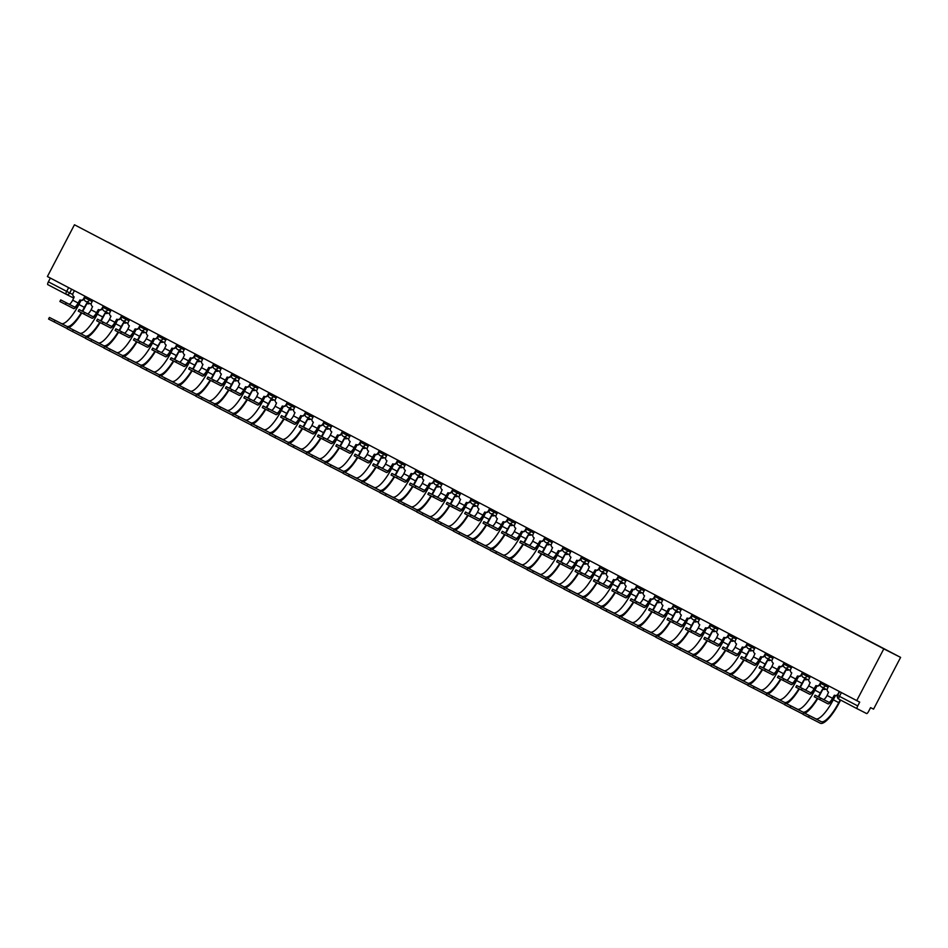 <?xml version="1.0" encoding="UTF-8"?>
<svg xmlns="http://www.w3.org/2000/svg" width="948" height="948" viewBox="0 0 948 948"><rect width="100%" height="100%" fill="white"/><g stroke="black" fill="none" stroke-linecap="round" stroke-linejoin="round"><path stroke-width="1.42" d="M856.743 700.608L859.718 702.124L857.739 705.928A2.773 0.758 117.7 0 0 857.122 708.713L866.626 713.548A2.773 0.758 117.7 0 0 868.581 711.438L870.572 707.635L873.546 709.14L900.6 657.391L74.454 224.771L883.809 648.859L856.743 700.608L47.4 276.52L74.454 224.771M66.111 294.236L73.766 298.122L66.052 294.212A2.773 2.666 -63.1 0 0 66.087 294.224L47.779 284.625A2.773 0.758 -62.3 0 1 47.767 284.625A2.773 0.758 -62.3 0 1 48.384 281.84L72.783 294.555M50.351 278.072L48.384 281.84M900.6 657.391L883.809 648.859M837.759 695.453L837.665 695.405A2.773 2.773 0 0 0 838.838 699.138L857.122 708.713L838.838 699.138A2.773 0.758 -62.3 0 1 839.454 696.342L857.739 705.928M872.788 643.005L107.788 242.155M872.847 642.934L107.847 242.096M834.607 695.334L832.937 698.522A6.992 1.908 -62.3 0 1 828.007 703.854L814.261 696.78L815.09 695.192L828.836 702.255A5.19 1.41 117.7 0 0 832.498 698.297L834.347 695.204A2.773 2.666 -63.1 0 0 837.985 693.983L838.328 694.149M828.836 702.255L815.09 695.192M837.949 694.872A2.773 2.666 116.9 0 1 834.785 695.429L834.406 695.228M828.801 685.973L827.497 688.485A2.773 2.666 -63.1 0 0 828.564 692.17L827.083 695.453A5.19 1.41 117.7 0 1 823.409 699.411M839.3 691.471L837.985 693.983M840.627 700.074L839.181 702.847A26.71 7.276 -62.3 0 1 820.316 723.229L802.968 714.33L803.797 712.73L821.158 721.629A24.909 6.778 117.7 0 0 838.743 702.634L840.201 699.849M835.425 695.654L833.316 699.79A24.909 6.778 117.7 0 1 815.73 718.785L803.797 712.73M816.204 685.688L814.545 688.876A6.992 1.908 -62.3 0 1 809.604 694.209L795.858 687.146L796.687 685.546L810.445 692.621A5.19 1.41 117.7 0 0 814.107 688.663L815.944 685.558A2.773 2.666 -63.1 0 0 819.593 684.349L820.02 684.563A2.773 2.666 116.9 0 1 816.382 685.783L816.418 685.795M810.445 692.621L796.687 685.546M810.41 676.327L809.094 678.839A2.773 2.666 -63.1 0 0 810.173 682.536L808.68 685.819A5.19 1.41 117.7 0 1 805.018 689.777M820.909 681.825L819.593 684.349M797.801 676.054L796.142 679.242A6.992 1.908 -62.3 0 1 791.213 684.575L777.455 677.5L778.296 675.912L792.042 682.975A5.19 1.41 117.7 0 0 795.704 679.017L797.552 675.924A2.773 2.666 -63.1 0 0 801.19 674.703L801.629 674.929A2.773 2.666 116.9 0 1 798.015 676.161A2.773 2.666 116.9 0 1 797.991 676.137L797.612 675.948M792.042 682.975L778.296 675.912M792.007 666.693L790.691 669.205A2.773 2.666 -63.1 0 0 791.77 672.89L790.277 676.173A5.19 1.41 117.7 0 1 786.615 680.131M802.506 672.191L801.19 674.703M803.24 713.797A26.71 7.276 -62.3 0 1 801.925 713.583L784.565 704.684L785.394 703.096L802.755 711.995A24.909 6.778 117.7 0 0 817.283 698.38M817.022 686.02L814.913 690.144A24.909 6.778 117.7 0 1 797.327 709.151L785.394 703.096M818.243 696.792A24.909 6.778 117.7 0 0 820.34 692.988L822.663 688.971A2.773 2.666 -63.1 0 0 825.293 688.852M825.732 689.077A2.773 2.666 116.9 0 1 823.101 689.196L822.722 689.006M822.923 689.101L820.778 693.213A26.71 7.276 -62.3 0 1 818.681 697.017M817.733 698.617A26.71 7.276 -62.3 0 1 804.888 713.287M784.837 704.163A26.71 7.276 -62.3 0 1 783.522 703.949L766.162 695.038L766.991 693.45L784.351 702.35A24.909 6.778 117.7 0 0 798.891 688.734M798.619 676.374L796.521 680.51A24.909 6.778 117.7 0 1 778.924 699.505L766.991 693.45M799.839 687.146A24.909 6.778 117.7 0 0 801.937 683.354L804.271 679.337A2.773 2.666 -63.1 0 0 806.89 679.218M807.329 679.432A2.773 2.666 116.9 0 1 804.734 679.574A2.773 2.666 116.9 0 1 804.71 679.55L804.734 679.574M804.52 679.467L802.375 683.567A26.71 7.276 -62.3 0 1 800.278 687.371M799.33 688.971A26.71 7.276 -62.3 0 1 786.485 703.641M779.41 666.408L777.739 669.596A6.992 1.908 -62.3 0 1 772.81 674.929L759.064 667.854L759.893 666.266L773.639 673.329A5.19 1.41 117.7 0 0 777.301 669.371L779.149 666.278A2.773 2.666 -63.1 0 0 782.787 665.058L783.226 665.283A2.773 2.666 116.9 0 1 779.588 666.503L779.209 666.314M773.639 673.329L759.893 666.266M773.604 657.047L772.288 659.559A2.773 2.666 -63.1 0 0 773.367 663.256L771.873 666.527A5.19 1.41 117.7 0 1 768.212 670.497M784.103 662.545L782.787 665.058M761.007 656.774L759.336 659.95A6.992 1.908 -62.3 0 1 754.407 665.283L740.661 658.22L741.49 656.62L755.236 663.695A5.19 1.41 117.7 0 0 758.91 659.737L760.746 656.632A2.773 2.666 -63.1 0 0 764.396 655.424L764.823 655.649A2.773 2.666 116.9 0 1 761.185 656.857L760.806 656.668M755.236 663.695L741.49 656.62M755.212 647.401L753.897 649.925A2.773 2.666 -63.1 0 0 754.975 653.61L753.482 656.893A5.19 1.41 117.7 0 1 749.821 660.851M765.7 652.911L764.396 655.424M742.604 647.129L740.945 650.316A6.992 1.908 -62.3 0 1 736.004 655.649L722.258 648.574L723.099 646.986L736.845 654.049A5.19 1.41 117.7 0 0 740.506 650.091L742.355 646.998A2.773 2.666 -63.1 0 0 745.993 645.778L746.432 646.003A2.773 2.666 116.9 0 1 742.782 647.223L742.817 647.235M736.845 654.049L723.099 646.986M736.809 637.767L735.494 640.279A2.773 2.666 -63.1 0 0 736.572 643.965L735.079 647.247A5.19 1.41 117.7 0 1 731.418 651.205M747.308 643.265L745.993 645.778M766.434 694.517A26.71 7.276 -62.3 0 1 765.119 694.303L747.759 685.404L748.6 683.804L765.96 692.715A24.909 6.778 117.7 0 0 780.488 679.1M780.216 666.728L778.118 670.864A24.909 6.778 117.7 0 1 760.533 689.871L748.6 683.804M781.436 677.5A24.909 6.778 117.7 0 0 783.546 673.708L785.868 669.691A2.773 2.666 -63.1 0 0 788.487 669.572M788.926 669.798A2.773 2.666 116.9 0 1 786.307 669.916L785.928 669.726M786.129 669.821L783.984 673.933A26.71 7.276 -62.3 0 1 781.887 677.725M780.939 679.325A26.71 7.276 -62.3 0 1 768.093 694.007M748.043 684.871A26.71 7.276 -62.3 0 1 746.728 684.669L729.368 675.758L730.197 674.17L747.557 683.07A24.909 6.778 117.7 0 0 762.085 669.454M761.825 657.094L759.715 661.218A24.909 6.778 117.7 0 1 742.13 680.226L730.197 674.17M763.045 667.866A24.909 6.778 117.7 0 0 765.143 664.062L767.465 660.045A2.773 2.666 -63.1 0 0 770.096 659.938M770.534 660.152A2.773 2.666 116.9 0 1 767.904 660.27L767.525 660.081M767.726 660.187L765.581 664.287A26.71 7.276 -62.3 0 1 763.484 668.091M762.536 669.691A26.71 7.276 -62.3 0 1 749.69 684.361M729.64 675.237A26.71 7.276 -62.3 0 1 728.325 675.023L710.964 666.124L711.794 664.524L729.154 673.424A24.909 6.778 117.7 0 0 743.682 659.808M743.422 647.448L741.312 651.584A24.909 6.778 117.7 0 1 723.727 670.58L711.794 664.524M744.642 658.22A24.909 6.778 117.7 0 0 746.74 654.428L749.074 650.411A2.773 2.666 -63.1 0 0 751.693 650.292M752.131 650.518A2.773 2.666 116.9 0 1 749.501 650.636L749.536 650.648M749.323 650.541L747.178 654.641A26.71 7.276 -62.3 0 1 745.081 658.445M744.133 660.045A26.71 7.276 -62.3 0 1 731.287 674.715M724.213 637.483L722.542 640.67A6.992 1.908 -62.3 0 1 717.612 646.003L703.866 638.94L704.696 637.34L718.442 644.415A5.19 1.41 117.7 0 0 722.103 640.457L723.952 637.352A2.773 2.666 -63.1 0 0 723.976 637.376A2.773 2.666 -63.1 0 0 727.59 636.144L728.028 636.357A2.773 2.666 116.9 0 1 724.39 637.577L724.011 637.388M718.442 644.415L704.696 637.34M718.406 628.121L717.091 630.633A2.773 2.666 -63.1 0 0 718.169 634.331L716.676 637.613A5.19 1.41 117.7 0 1 713.015 641.571M728.905 633.62L727.59 636.144M711.237 665.591A26.71 7.276 -62.3 0 1 709.922 665.378L692.561 656.478L693.403 654.89L710.751 663.79A24.909 6.778 117.7 0 0 725.291 650.174M725.019 637.814L722.921 641.938A24.909 6.778 117.7 0 1 705.336 660.946L693.403 654.89M726.239 648.586A24.909 6.778 117.7 0 0 728.348 644.782L730.671 640.765A2.773 2.666 -63.1 0 0 730.695 640.789A2.773 2.666 -63.1 0 0 733.29 640.647M733.728 640.872A2.773 2.666 116.9 0 1 731.109 640.99L730.73 640.801M730.932 640.895L728.775 645.007A26.71 7.276 -62.3 0 1 726.689 648.811M725.73 650.411A26.71 7.276 -62.3 0 1 712.884 665.081M705.81 627.849L704.139 631.036A6.992 1.908 -62.3 0 1 699.209 636.369L685.463 629.294L686.293 627.706L700.039 634.769A5.19 1.41 117.7 0 0 703.712 630.811L705.549 627.718A2.773 2.666 -63.1 0 0 709.187 626.498L709.625 626.723A2.773 2.666 116.9 0 1 706.011 627.955A2.773 2.666 116.9 0 1 705.987 627.932L706.011 627.955M700.039 634.769L686.293 627.706M700.003 618.487L698.7 620.999A2.773 2.666 -63.1 0 0 699.766 624.685L698.285 627.967A5.19 1.41 117.7 0 1 694.611 631.925M710.502 623.985L709.187 626.498M692.846 655.957A26.71 7.276 -62.3 0 1 691.519 655.743L674.17 646.832L675 645.244L692.36 654.144A24.909 6.778 117.7 0 0 706.888 640.528M706.627 628.169L704.518 632.304A24.909 6.778 117.7 0 1 686.933 651.3L675 645.244M707.848 638.94A24.909 6.778 117.7 0 0 709.945 635.148L712.268 631.131A2.773 2.666 -63.1 0 0 714.899 631.013M715.325 631.226A2.773 2.666 116.9 0 1 712.73 631.368A2.773 2.666 116.9 0 1 712.706 631.344L712.73 631.368M712.529 631.261L710.384 635.361A26.71 7.276 -62.3 0 1 708.286 639.165M707.338 640.765A26.71 7.276 -62.3 0 1 694.493 655.435M687.407 618.203L685.748 621.39A6.992 1.908 -62.3 0 1 680.806 626.723L667.06 619.66L667.89 618.06L681.648 625.123A5.19 1.41 117.7 0 0 685.309 621.165L687.146 618.072A2.773 2.666 -63.1 0 0 690.796 616.852L691.234 617.077A2.773 2.666 116.9 0 1 687.584 618.297L687.62 618.309M681.648 625.123L667.89 618.06M681.612 608.841L680.297 611.353A2.773 2.666 -63.1 0 0 681.375 615.051L679.882 618.321A5.19 1.41 117.7 0 1 676.22 622.291M692.111 614.34L690.796 616.852M674.443 646.311A26.71 7.276 -62.3 0 1 673.127 646.098L655.767 637.198L656.597 635.598L673.957 644.51A24.909 6.778 117.7 0 0 688.485 630.894M688.224 618.523L686.115 622.658A24.909 6.778 117.7 0 1 668.53 641.666L656.597 635.598M689.445 629.294A24.909 6.778 117.7 0 0 691.542 625.502L693.865 621.485A2.773 2.666 -63.1 0 0 696.496 621.367M696.934 621.592A2.773 2.666 116.9 0 1 694.303 621.71L693.924 621.521M694.126 621.615L691.981 625.727A26.71 7.276 -62.3 0 1 689.883 629.519M688.935 631.119A26.71 7.276 -62.3 0 1 676.09 645.801M669.015 608.569L667.345 611.744A6.992 1.908 -62.3 0 1 662.415 617.077L648.657 610.014L649.499 608.415L663.245 615.489A5.19 1.41 117.7 0 0 666.906 611.531L668.755 608.426A2.773 2.666 -63.1 0 0 668.778 608.45A2.773 2.666 -63.1 0 0 672.393 607.218L672.831 607.443A2.773 2.666 116.9 0 1 669.193 608.652L668.814 608.462M663.245 615.489L649.499 608.415M663.209 599.195L661.894 601.719A2.773 2.666 -63.1 0 0 662.972 605.405L661.479 608.687A5.19 1.41 117.7 0 1 657.817 612.645M673.708 604.706L672.393 607.218M656.04 636.665A26.71 7.276 -62.3 0 1 654.724 636.464L637.364 627.552L638.194 625.964L655.554 634.864A24.909 6.778 117.7 0 0 670.094 621.248M669.821 608.889L667.724 613.012A24.909 6.778 117.7 0 1 650.127 632.02L638.194 625.964M671.042 619.66A24.909 6.778 117.7 0 0 673.151 615.856L675.474 611.839A2.773 2.666 -63.1 0 0 675.497 611.863A2.773 2.666 -63.1 0 0 678.093 611.733M678.531 611.946A2.773 2.666 116.9 0 1 675.912 612.064L675.936 612.076M675.723 611.981L673.578 616.082A26.71 7.276 -62.3 0 1 671.492 619.885M670.532 621.485A26.71 7.276 -62.3 0 1 657.687 636.155M650.612 598.923L648.942 602.11A6.992 1.908 -62.3 0 1 644.012 607.443L630.266 600.368L631.095 598.781L644.841 605.843A5.19 1.41 117.7 0 0 648.503 601.885L650.352 598.792A2.773 2.666 -63.1 0 0 653.99 597.572L654.428 597.797A2.773 2.666 116.9 0 1 650.79 599.018L650.411 598.816M644.841 605.843L631.095 598.781M644.806 589.561L643.491 592.073A2.773 2.666 -63.1 0 0 644.569 595.759L643.088 599.041A5.19 1.41 117.7 0 1 639.414 602.999M655.305 595.06L653.99 597.572M637.637 627.031A26.71 7.276 -62.3 0 1 636.321 626.818L618.961 617.918L619.802 616.319L637.163 625.218A24.909 6.778 117.7 0 0 651.691 611.602M651.43 599.243L649.321 603.378A24.909 6.778 117.7 0 1 631.735 622.374L619.802 616.319M652.639 610.014A24.909 6.778 117.7 0 0 654.748 606.222L657.071 602.205A2.773 2.666 -63.1 0 0 659.69 602.087M660.128 602.312A2.773 2.666 116.9 0 1 657.509 602.43L657.13 602.229M657.331 602.336L655.187 606.436A26.71 7.276 -62.3 0 1 653.089 610.239M652.141 611.839A26.71 7.276 -62.3 0 1 639.296 626.51M632.209 589.277L630.55 592.464A6.992 1.908 -62.3 0 1 625.609 597.797L611.863 590.734L612.692 589.135L626.438 596.209A5.19 1.41 117.7 0 0 630.112 592.251L631.949 589.146A2.773 2.666 -63.1 0 0 635.598 587.938L636.025 588.151A2.773 2.666 116.9 0 1 632.387 589.372L632.008 589.182M626.438 596.209L612.692 589.135M626.415 579.915L625.099 582.428A2.773 2.666 -63.1 0 0 626.178 586.125L624.685 589.407A5.19 1.41 117.7 0 1 621.023 593.365M636.902 585.414L635.598 587.938M619.245 617.385A26.71 7.276 -62.3 0 1 617.93 617.172L600.57 608.272L601.399 606.684L618.76 615.584A24.909 6.778 117.7 0 0 633.288 601.968M633.027 589.609L630.918 593.732A24.909 6.778 117.7 0 1 613.332 612.74L601.399 606.684M634.248 600.38A24.909 6.778 117.7 0 0 636.345 596.576L638.668 592.559A2.773 2.666 -63.1 0 0 641.298 592.441M641.737 592.666A2.773 2.666 116.9 0 1 639.106 592.784L638.727 592.595M638.928 592.69L636.783 596.802A26.71 7.276 -62.3 0 1 634.686 600.605M633.738 602.205A26.71 7.276 -62.3 0 1 620.893 616.875M613.806 579.643L612.147 582.83A6.992 1.908 -62.3 0 1 607.206 588.163L593.46 581.088L594.301 579.501L608.047 586.563A5.19 1.41 117.7 0 0 611.709 582.605L613.557 579.512A2.773 2.666 -63.1 0 0 617.195 578.292L617.634 578.517A2.773 2.666 116.9 0 1 613.984 579.726L614.02 579.749M608.047 586.563L594.301 579.501M608.012 570.281L606.696 572.793A2.773 2.666 -63.1 0 0 607.775 576.479L606.282 579.761A5.19 1.41 117.7 0 1 602.62 583.719M618.511 575.78L617.195 578.292M600.842 607.751A26.71 7.276 -62.3 0 1 599.527 607.538L582.167 598.626L582.996 597.039L600.357 605.938A24.909 6.778 117.7 0 0 614.885 592.322M614.624 579.963L612.527 584.098A24.909 6.778 117.7 0 1 594.929 603.094L582.996 597.039M615.845 590.734A24.909 6.778 117.7 0 0 617.942 586.942L620.276 582.925A2.773 2.666 -63.1 0 0 622.895 582.807M623.334 583.02A2.773 2.666 116.9 0 1 620.703 583.139L620.324 582.949M620.525 583.056L618.38 587.156A26.71 7.276 -62.3 0 1 616.283 590.96M615.335 592.559A26.71 7.276 -62.3 0 1 602.49 607.23M595.415 569.997L593.744 573.184A6.992 1.908 -62.3 0 1 588.815 578.517L575.069 571.454L575.898 569.855L589.644 576.917A5.19 1.41 117.7 0 0 593.306 572.959L595.154 569.866A2.773 2.666 -63.1 0 0 598.792 568.646L599.231 568.871A2.773 2.666 116.9 0 1 595.593 570.092L595.214 569.902M589.644 576.917L575.898 569.855M589.609 560.635L588.293 563.148A2.773 2.666 -63.1 0 0 589.372 566.845L587.879 570.115A5.19 1.41 117.7 0 1 584.217 574.085M600.108 566.134L598.792 568.646M582.439 598.105A26.71 7.276 -62.3 0 1 581.124 597.892L563.764 588.992L564.605 587.393L581.965 596.304A24.909 6.778 117.7 0 0 596.493 582.688M596.221 570.317L594.123 574.452A24.909 6.778 117.7 0 1 576.538 593.46L564.605 587.393M597.441 581.088A24.909 6.778 117.7 0 0 599.551 577.296L601.873 573.279A2.773 2.666 -63.1 0 0 604.492 573.161M604.931 573.386A2.773 2.666 116.9 0 1 602.312 573.504L602.336 573.516M602.134 573.41L599.989 577.522A26.71 7.276 -62.3 0 1 597.892 581.314M596.932 582.913A26.71 7.276 -62.3 0 1 584.087 597.596M577.012 560.363L575.341 563.539A6.992 1.908 -62.3 0 1 570.412 568.871L556.666 561.809L557.495 560.209L571.241 567.283A5.19 1.41 117.7 0 0 574.915 563.325L576.751 560.221A2.773 2.666 -63.1 0 0 580.389 559.012L580.828 559.237A2.773 2.666 116.9 0 1 577.19 560.446L577.214 560.458M571.241 567.283L557.495 560.209M571.206 550.989L569.902 553.514A2.773 2.666 -63.1 0 0 570.969 557.199L569.487 560.481A5.19 1.41 117.7 0 1 565.814 564.439M581.705 556.5L580.389 559.012M564.048 588.459A26.71 7.276 -62.3 0 1 562.721 588.258L545.373 579.346L546.202 577.759L563.562 586.658A24.909 6.778 117.7 0 0 578.09 573.042M577.83 560.683L575.72 564.807A24.909 6.778 117.7 0 1 558.135 583.814L546.202 577.759M579.05 571.454A24.909 6.778 117.7 0 0 581.148 567.651L583.47 563.633A2.773 2.666 -63.1 0 0 586.101 563.527M586.528 563.74A2.773 2.666 116.9 0 1 583.909 563.859L583.53 563.669M583.731 563.776L581.586 567.876A26.71 7.276 -62.3 0 1 579.489 571.68M578.541 573.279A26.71 7.276 -62.3 0 1 565.695 587.95M558.609 550.717L556.95 553.905A6.992 1.908 -62.3 0 1 552.009 559.237L538.263 552.163L539.104 550.575L552.85 557.637A5.19 1.41 117.7 0 0 556.512 553.679L558.348 550.587A2.773 2.666 -63.1 0 0 561.998 549.366L562.437 549.591A2.773 2.666 116.9 0 1 558.787 550.812L558.408 550.61M552.85 557.637L539.104 550.575M552.814 541.355L551.499 543.868A2.773 2.666 -63.1 0 0 552.577 547.553L551.084 550.835A5.19 1.41 117.7 0 1 547.423 554.793M563.313 546.854L561.998 549.366M545.645 578.825A26.71 7.276 -62.3 0 1 544.33 578.612L526.97 569.712L527.799 568.113L545.159 577.012A24.909 6.778 117.7 0 0 559.687 563.396M559.427 551.037L557.317 555.173A24.909 6.778 117.7 0 1 539.732 574.168L527.799 568.113M560.647 561.809A24.909 6.778 117.7 0 0 562.745 558.016L565.067 553.999A2.773 2.666 -63.1 0 0 567.698 553.881M568.136 554.106A2.773 2.666 116.9 0 1 565.506 554.225L565.126 554.023M565.328 554.13L563.183 558.23A26.71 7.276 -62.3 0 1 561.086 562.034M560.138 563.633A26.71 7.276 -62.3 0 1 547.292 578.304M540.218 541.071L538.547 544.259A6.992 1.908 -62.3 0 1 533.617 549.591L519.86 542.529L520.701 540.929L534.447 548.003A5.19 1.41 117.7 0 0 538.109 544.045L539.957 540.941A2.773 2.666 -63.1 0 0 539.981 540.964A2.773 2.666 -63.1 0 0 543.595 539.732L544.034 539.945A2.773 2.666 116.9 0 1 540.396 541.166L540.419 541.178M534.447 548.003L520.701 540.929M534.411 531.71L533.096 534.222A2.773 2.666 -63.1 0 0 534.174 537.919L532.681 541.201A5.19 1.41 117.7 0 1 529.02 545.159M544.91 537.208L543.595 539.732M527.242 569.179A26.71 7.276 -62.3 0 1 525.927 568.966L508.566 560.067L509.408 558.479L526.756 567.378A24.909 6.778 117.7 0 0 541.296 553.762M541.024 541.403L538.926 545.527A24.909 6.778 117.7 0 1 521.341 564.534L509.408 558.479M542.244 552.174A24.909 6.778 117.7 0 0 544.353 548.371L546.676 544.353A2.773 2.666 -63.1 0 0 546.7 544.377A2.773 2.666 -63.1 0 0 549.295 544.235M549.733 544.46A2.773 2.666 116.9 0 1 547.115 544.579L546.735 544.389M546.937 544.484L544.78 548.596A26.71 7.276 -62.3 0 1 542.694 552.4M541.735 553.999A26.71 7.276 -62.3 0 1 528.889 568.67M521.815 531.437L520.144 534.625A6.992 1.908 -62.3 0 1 515.214 539.957L501.468 532.883L502.298 531.295L516.044 538.357A5.19 1.41 117.7 0 0 519.705 534.399L521.554 531.307A2.773 2.666 -63.1 0 0 525.192 530.086L525.63 530.311A2.773 2.666 116.9 0 1 522.016 531.544A2.773 2.666 116.9 0 1 521.993 531.52L521.613 531.33M516.044 538.357L502.298 531.295M516.008 522.075L514.693 524.588A2.773 2.666 -63.1 0 0 515.771 528.273L514.29 531.555A5.19 1.41 117.7 0 1 510.616 535.513M526.507 527.574L525.192 530.086M508.839 559.545A26.71 7.276 -62.3 0 1 507.524 559.332L490.163 550.421L491.005 548.833L508.365 557.732A24.909 6.778 117.7 0 0 522.893 544.116M522.632 531.757L520.523 535.893A24.909 6.778 117.7 0 1 502.938 554.888L491.005 548.833M523.841 542.529A24.909 6.778 117.7 0 0 525.95 538.737L528.273 534.719A2.773 2.666 -63.1 0 0 530.892 534.601M531.33 534.814A2.773 2.666 116.9 0 1 528.735 534.956A2.773 2.666 116.9 0 1 528.711 534.933L528.332 534.743M528.534 534.85L526.389 538.95A26.71 7.276 -62.3 0 1 524.291 542.754M523.343 544.353A26.71 7.276 -62.3 0 1 510.498 559.024M503.412 521.791L501.753 524.979A6.992 1.908 -62.3 0 1 496.811 530.311L483.065 523.249L483.895 521.649L497.641 528.711A5.19 1.41 117.7 0 0 501.314 524.754L503.151 521.661A2.773 2.666 -63.1 0 0 506.801 520.44L507.227 520.665A2.773 2.666 116.9 0 1 503.589 521.886L503.625 521.898M497.641 528.711L483.895 521.649M497.617 512.43L496.302 514.942A2.773 2.666 -63.1 0 0 497.38 518.639L495.887 521.91A5.19 1.41 117.7 0 1 492.225 525.879M508.104 517.928L506.801 520.44M490.448 549.899A26.71 7.276 -62.3 0 1 489.132 549.686L471.772 540.787L472.602 539.187L489.962 548.098A24.909 6.778 117.7 0 0 504.49 534.482M504.229 522.111L502.12 526.247A24.909 6.778 117.7 0 1 484.535 545.254L472.602 539.187M505.45 532.883A24.909 6.778 117.7 0 0 507.547 529.091L509.87 525.074A2.773 2.666 -63.1 0 0 512.501 524.955M512.939 525.18A2.773 2.666 116.9 0 1 510.308 525.299L509.929 525.109M510.131 525.204L507.986 529.316A26.71 7.276 -62.3 0 1 505.888 533.108M504.94 534.708A26.71 7.276 -62.3 0 1 492.095 549.39M485.009 512.157L483.35 515.333A6.992 1.908 -62.3 0 1 478.408 520.665L464.662 513.603L465.504 512.003L479.25 519.077A5.19 1.41 117.7 0 0 482.911 515.12L484.76 512.015A2.773 2.666 -63.1 0 0 484.784 512.038A2.773 2.666 -63.1 0 0 488.398 510.806L488.836 511.031A2.773 2.666 116.9 0 1 485.186 512.24L485.222 512.252M479.25 519.077L465.504 512.003M479.214 502.784L477.899 505.308A2.773 2.666 -63.1 0 0 478.977 508.993L477.484 512.276A5.19 1.41 117.7 0 1 473.822 516.233M489.713 508.294L488.398 510.806M472.045 540.253A26.71 7.276 -62.3 0 1 470.729 540.052L453.369 531.141L454.199 529.553L471.559 538.452A24.909 6.778 117.7 0 0 486.087 524.837M485.826 512.477L483.729 516.601A24.909 6.778 117.7 0 1 466.132 535.608L454.199 529.553M487.047 523.249A24.909 6.778 117.7 0 0 489.144 519.445L491.479 515.428A2.773 2.666 -63.1 0 0 491.502 515.451A2.773 2.666 -63.1 0 0 494.098 515.321M494.536 515.534A2.773 2.666 116.9 0 1 491.905 515.653L491.526 515.463M491.728 515.57L489.583 519.67A26.71 7.276 -62.3 0 1 487.485 523.474M486.537 525.074A26.71 7.276 -62.3 0 1 473.692 539.744M466.617 502.511L464.947 505.699A6.992 1.908 -62.3 0 1 460.017 511.031L446.271 503.957L447.101 502.369L460.846 509.431A5.19 1.41 117.7 0 0 464.508 505.474L466.357 502.381A2.773 2.666 -63.1 0 0 469.995 501.16L470.433 501.385A2.773 2.666 116.9 0 1 466.795 502.606L466.416 502.404M460.846 509.431L447.101 502.369M460.811 493.15L459.496 495.662A2.773 2.666 -63.1 0 0 460.574 499.347L459.081 502.63A5.19 1.41 117.7 0 1 455.419 506.588M471.31 498.648L469.995 501.16M453.642 530.619A26.71 7.276 -62.3 0 1 452.326 530.406L434.966 521.507L435.807 519.907L453.168 528.806A24.909 6.778 117.7 0 0 467.696 515.191M467.423 502.831L465.326 506.967A24.909 6.778 117.7 0 1 447.74 525.962L435.807 519.907M468.644 513.603A24.909 6.778 117.7 0 0 470.753 509.811L473.076 505.794A2.773 2.666 -63.1 0 0 475.695 505.675M476.133 505.9A2.773 2.666 116.9 0 1 473.514 506.019L473.538 506.031M473.336 505.924L471.192 510.024A26.71 7.276 -62.3 0 1 469.094 513.828M468.134 515.428A26.71 7.276 -62.3 0 1 455.301 530.098M448.214 492.865L446.544 496.053A6.992 1.908 -62.3 0 1 441.614 501.385L427.868 494.323L428.697 492.723L442.443 499.797A5.19 1.41 117.7 0 0 446.117 495.84L447.954 492.735A2.773 2.666 -63.1 0 0 451.592 491.526L452.03 491.739A2.773 2.666 116.9 0 1 448.392 492.96L448.416 492.972M442.443 499.797L428.697 492.723M442.42 483.504L441.104 486.016A2.773 2.666 -63.1 0 0 442.171 489.713L440.69 492.996A5.19 1.41 117.7 0 1 437.028 496.953M452.907 489.002L451.592 491.526M435.251 520.973A26.71 7.276 -62.3 0 1 433.923 520.76L416.575 511.861L417.404 510.273L434.765 519.172A24.909 6.778 117.7 0 0 449.293 505.557M449.032 493.197L446.923 497.321A24.909 6.778 117.7 0 1 429.337 516.328L417.404 510.273M450.253 503.969A24.909 6.778 117.7 0 0 452.35 500.165L454.673 496.148A2.773 2.666 -63.1 0 0 457.303 496.029M457.73 496.254A2.773 2.666 116.9 0 1 455.111 496.373L454.732 496.183M454.933 496.278L452.789 500.39A26.71 7.276 -62.3 0 1 450.691 504.194M449.743 505.794A26.71 7.276 -62.3 0 1 436.898 520.464M429.811 483.231L428.152 486.419A6.992 1.908 -62.3 0 1 423.211 491.751L409.465 484.677L410.306 483.089L424.052 490.152A5.19 1.41 117.7 0 0 427.714 486.194L429.551 483.101A2.773 2.666 -63.1 0 0 433.2 481.88L433.639 482.105A2.773 2.666 116.9 0 1 429.989 483.314L429.61 483.125M424.052 490.152L410.306 483.089M424.017 473.87L422.701 476.382A2.773 2.666 -63.1 0 0 423.78 480.067L422.287 483.35A5.19 1.41 117.7 0 1 418.625 487.308M434.516 479.368L433.2 481.88M416.847 511.339A26.71 7.276 -62.3 0 1 415.532 511.126L398.172 502.215L399.001 500.627L416.362 509.526A24.909 6.778 117.7 0 0 430.89 495.911M430.629 483.551L428.52 487.687A24.909 6.778 117.7 0 1 410.934 506.682L399.001 500.627M431.85 494.323A24.909 6.778 117.7 0 0 433.947 490.531L436.27 486.514A2.773 2.666 -63.1 0 0 438.9 486.395M439.339 486.608A2.773 2.666 116.9 0 1 436.708 486.727L436.329 486.537M436.53 486.644L434.385 490.744A26.71 7.276 -62.3 0 1 432.288 494.548M431.34 496.148A26.71 7.276 -62.3 0 1 418.495 510.818M411.42 473.585L409.749 476.773A6.992 1.908 -62.3 0 1 404.82 482.105L391.062 475.043L391.903 473.443L405.649 480.506A5.19 1.41 117.7 0 0 409.311 476.548L411.159 473.455A2.773 2.666 -63.1 0 0 414.797 472.234L415.236 472.459A2.773 2.666 116.9 0 1 411.598 473.68L411.622 473.692M405.649 480.506L391.903 473.443M405.614 464.224L404.298 466.736A2.773 2.666 -63.1 0 0 405.377 470.433L403.884 473.704A5.19 1.41 117.7 0 1 400.222 477.674M416.113 469.722L414.797 472.234M398.444 501.693A26.71 7.276 -62.3 0 1 397.129 501.48L379.769 492.581L380.61 490.981L397.959 499.892A24.909 6.778 117.7 0 0 412.499 486.277M412.226 473.905L410.129 478.041A24.909 6.778 117.7 0 1 392.543 497.048L380.61 490.981M413.447 484.677A24.909 6.778 117.7 0 0 415.556 480.885L417.878 476.868A2.773 2.666 -63.1 0 0 420.497 476.749M420.936 476.974A2.773 2.666 116.9 0 1 418.317 477.093L417.938 476.903M418.139 476.998L415.982 481.11A26.71 7.276 -62.3 0 1 413.897 484.902M412.937 486.502A26.71 7.276 -62.3 0 1 400.092 501.184M393.017 463.951L391.346 467.127A6.992 1.908 -62.3 0 1 386.417 472.459L372.671 465.397L373.5 463.797L387.246 470.872A5.19 1.41 117.7 0 0 390.908 466.914L392.756 463.809A2.773 2.666 -63.1 0 0 392.78 463.833A2.773 2.666 -63.1 0 0 396.394 462.6L396.833 462.825A2.773 2.666 116.9 0 1 393.195 464.034L392.816 463.845M387.246 470.872L373.5 463.797M387.211 454.578L385.895 457.102A2.773 2.666 -63.1 0 0 386.974 460.787L385.492 464.07A5.19 1.41 117.7 0 1 381.819 468.028M397.71 460.088L396.394 462.6M380.041 492.048A26.71 7.276 -62.3 0 1 378.726 491.846L361.366 482.935L362.207 481.347L379.567 490.246A24.909 6.778 117.7 0 0 394.095 476.631M393.835 464.271L391.725 468.395A24.909 6.778 117.7 0 1 374.14 487.402L362.207 481.347M395.043 475.043A24.909 6.778 117.7 0 0 397.153 471.239L399.475 467.222A2.773 2.666 -63.1 0 0 399.499 467.246A2.773 2.666 -63.1 0 0 402.094 467.115M402.533 467.328A2.773 2.666 116.9 0 1 399.914 467.447L399.938 467.459M399.736 467.364L397.591 471.464A26.71 7.276 -62.3 0 1 395.494 475.268M394.546 476.868A26.71 7.276 -62.3 0 1 381.7 491.538M374.614 454.305L372.955 457.493A6.992 1.908 -62.3 0 1 368.014 462.825L354.268 455.751L355.097 454.163L368.855 461.226A5.19 1.41 117.7 0 0 372.517 457.268L374.353 454.175A2.773 2.666 -63.1 0 0 378.003 452.954L378.43 453.18A2.773 2.666 116.9 0 1 374.792 454.4L374.827 454.412M368.855 461.226L355.097 454.163M368.819 444.944L367.504 447.456A2.773 2.666 -63.1 0 0 368.582 451.141L367.089 454.424A5.19 1.41 117.7 0 1 363.428 458.382M379.319 450.442L378.003 452.954M361.65 482.414A26.71 7.276 -62.3 0 1 360.335 482.2L342.975 473.301L343.804 471.701L361.164 480.6A24.909 6.778 117.7 0 0 375.692 466.985M375.432 454.625L373.322 458.761A24.909 6.778 117.7 0 1 355.737 477.756L343.804 471.701M376.652 465.397A24.909 6.778 117.7 0 0 378.75 461.605L381.072 457.588A2.773 2.666 -63.1 0 0 383.703 457.469M384.141 457.694A2.773 2.666 116.9 0 1 381.511 457.813L381.132 457.611M381.333 457.718L379.188 461.818A26.71 7.276 -62.3 0 1 377.091 465.622M376.143 467.222A26.71 7.276 -62.3 0 1 363.297 481.892M356.211 444.659L354.552 447.847A6.992 1.908 -62.3 0 1 349.611 453.18L335.865 446.117L336.706 444.517L350.452 451.592A5.19 1.41 117.7 0 0 354.114 447.634L355.962 444.529A2.773 2.666 -63.1 0 0 355.986 444.553A2.773 2.666 -63.1 0 0 359.6 443.32L360.039 443.534A2.773 2.666 116.9 0 1 356.389 444.754L356.021 444.565M350.452 451.592L336.706 444.517M350.416 435.298L349.101 437.81A2.773 2.666 -63.1 0 0 350.179 441.507L348.686 444.79A5.19 1.41 117.7 0 1 345.025 448.748M360.915 440.796L359.6 443.32M343.247 472.768A26.71 7.276 -62.3 0 1 341.932 472.554L324.572 463.655L325.401 462.067L342.761 470.966A24.909 6.778 117.7 0 0 357.289 457.351M357.029 444.991L354.931 449.115A24.909 6.778 117.7 0 1 337.334 468.122L325.401 462.067M358.249 455.763A24.909 6.778 117.7 0 0 360.347 451.959L362.681 447.942A2.773 2.666 -63.1 0 0 362.705 447.966A2.773 2.666 -63.1 0 0 365.3 447.823M365.738 448.049A2.773 2.666 116.9 0 1 363.108 448.167L363.143 448.179M362.93 448.072L360.785 452.184A26.71 7.276 -62.3 0 1 358.688 455.988M357.74 457.588A26.71 7.276 -62.3 0 1 344.894 472.258M337.82 435.025L336.149 438.213A6.992 1.908 -62.3 0 1 331.219 443.546L317.473 436.471L318.303 434.883L332.049 441.946A5.19 1.41 117.7 0 0 335.711 437.988L337.559 434.895A2.773 2.666 -63.1 0 0 341.197 433.674L341.636 433.9A2.773 2.666 116.9 0 1 338.021 435.132A2.773 2.666 116.9 0 1 337.998 435.108L338.021 435.132M332.049 441.946L318.303 434.883M332.013 425.664L330.698 428.176A2.773 2.666 -63.1 0 0 331.776 431.861L330.283 435.144A5.19 1.41 117.7 0 1 326.622 439.102M342.512 431.162L341.197 433.674M324.844 463.134A26.71 7.276 -62.3 0 1 323.529 462.92L306.168 454.009L307.01 452.421L324.37 461.321A24.909 6.778 117.7 0 0 338.898 447.705M338.626 435.345L336.528 439.481A24.909 6.778 117.7 0 1 318.943 458.476L307.01 452.421M339.846 446.117A24.909 6.778 117.7 0 0 341.955 442.325L344.278 438.308A2.773 2.666 -63.1 0 0 346.897 438.189M347.335 438.403A2.773 2.666 116.9 0 1 344.74 438.545A2.773 2.666 116.9 0 1 344.716 438.521L344.337 438.332M344.539 438.438L342.394 442.538A26.71 7.276 -62.3 0 1 340.296 446.342M339.337 447.942A26.71 7.276 -62.3 0 1 326.503 462.612M319.417 425.379L317.746 428.567A6.992 1.908 -62.3 0 1 312.816 433.9L299.07 426.837L299.9 425.237L313.646 432.3A5.19 1.41 117.7 0 0 317.319 428.342L319.156 425.249A2.773 2.666 -63.1 0 0 322.794 424.029L323.232 424.254A2.773 2.666 116.9 0 1 319.594 425.474L319.215 425.285M313.646 432.3L299.9 425.237M313.622 416.018L312.307 418.53A2.773 2.666 -63.1 0 0 313.373 422.227L311.892 425.498A5.19 1.41 117.7 0 1 308.23 429.468M324.109 421.516L322.794 424.029M306.453 453.488A26.71 7.276 -62.3 0 1 305.137 453.274L287.777 444.375L288.607 442.775L305.967 451.686A24.909 6.778 117.7 0 0 320.495 438.071M320.234 425.699L318.125 429.835A24.909 6.778 117.7 0 1 300.54 448.842L288.607 442.775M321.455 436.471A24.909 6.778 117.7 0 0 323.552 432.679L325.875 428.662A2.773 2.666 -63.1 0 0 328.506 428.543M328.932 428.769A2.773 2.666 116.9 0 1 326.313 428.887L326.337 428.899M326.136 428.792L323.991 432.904A26.71 7.276 -62.3 0 1 321.893 436.696M320.945 438.296A26.71 7.276 -62.3 0 1 308.1 452.978M301.014 415.745L299.355 418.921A6.992 1.908 -62.3 0 1 294.413 424.254L280.667 417.191L281.509 415.591L295.255 422.666A5.19 1.41 117.7 0 0 298.916 418.708L300.753 415.603A2.773 2.666 -63.1 0 0 304.403 414.394L304.841 414.62A2.773 2.666 116.9 0 1 301.191 415.828L301.227 415.84M295.255 422.666L281.509 415.591M295.219 406.372L293.904 408.896A2.773 2.666 -63.1 0 0 294.982 412.581L293.489 415.864A5.19 1.41 117.7 0 1 289.827 419.822M305.718 411.882L304.403 414.394M288.05 443.842A26.71 7.276 -62.3 0 1 286.734 443.64L269.374 434.729L270.204 433.141L287.564 442.041A24.909 6.778 117.7 0 0 302.092 428.425M301.831 416.065L299.722 420.189A24.909 6.778 117.7 0 1 282.137 439.197L270.204 433.141M303.052 426.837A24.909 6.778 117.7 0 0 305.149 423.033L307.472 419.016A2.773 2.666 -63.1 0 0 310.103 418.909M310.541 419.123A2.773 2.666 116.9 0 1 307.91 419.241L307.531 419.052M307.733 419.158L305.588 423.258A26.71 7.276 -62.3 0 1 303.49 427.062M302.542 428.662A26.71 7.276 -62.3 0 1 289.697 443.332M282.623 406.099L280.952 409.287A6.992 1.908 -62.3 0 1 276.022 414.62L262.276 407.545L263.106 405.957L276.852 413.02A5.19 1.41 117.7 0 0 280.513 409.062L282.362 405.969A2.773 2.666 -63.1 0 0 286 404.749L286.438 404.974A2.773 2.666 116.9 0 1 282.8 406.194L282.421 405.993M276.852 413.02L263.106 405.957M276.816 396.738L275.501 399.25A2.773 2.666 -63.1 0 0 276.579 402.936L275.086 406.218A5.19 1.41 117.7 0 1 271.424 410.176M287.315 402.236L286 404.749M269.647 434.208A26.71 7.276 -62.3 0 1 268.331 433.994L250.971 425.095L251.812 423.495L269.161 432.395A24.909 6.778 117.7 0 0 283.701 418.779M283.428 406.419L281.331 410.555A24.909 6.778 117.7 0 1 263.745 429.551L251.812 423.495M284.649 417.191A24.909 6.778 117.7 0 0 286.758 413.399L289.081 409.382A2.773 2.666 -63.1 0 0 291.7 409.263M292.138 409.489A2.773 2.666 116.9 0 1 289.519 409.607L289.14 409.406M289.341 409.512L287.185 413.612A26.71 7.276 -62.3 0 1 285.099 417.416M284.139 419.016A26.71 7.276 -62.3 0 1 271.294 433.686M264.219 396.454L262.549 399.641A6.992 1.908 -62.3 0 1 257.619 404.974L243.873 397.911L244.703 396.311L258.449 403.386A5.19 1.41 117.7 0 0 262.11 399.428L263.959 396.323A2.773 2.666 -63.1 0 0 267.597 395.115L268.035 395.328A2.773 2.666 116.9 0 1 264.397 396.548L264.018 396.359M258.449 403.386L244.703 396.311M258.413 387.092L257.098 389.604A2.773 2.666 -63.1 0 0 258.176 393.301L256.695 396.584A5.19 1.41 117.7 0 1 253.021 400.542M268.912 392.591L267.597 395.115M251.244 424.562A26.71 7.276 -62.3 0 1 249.928 424.349L232.58 415.449L233.409 413.861L250.77 422.761A24.909 6.778 117.7 0 0 265.298 409.145M265.037 396.785L262.928 400.909A24.909 6.778 117.7 0 1 245.342 419.917L233.409 413.861M266.258 407.557A24.909 6.778 117.7 0 0 268.355 403.753L270.678 399.736A2.773 2.666 -63.1 0 0 270.701 399.76A2.773 2.666 -63.1 0 0 273.297 399.618M273.735 399.843A2.773 2.666 116.9 0 1 271.116 399.961L271.14 399.973M270.938 399.866L268.794 403.978A26.71 7.276 -62.3 0 1 266.696 407.782M265.748 409.382A26.71 7.276 -62.3 0 1 252.903 424.052M245.816 386.82L244.157 390.007A6.992 1.908 -62.3 0 1 239.216 395.34L225.47 388.265L226.299 386.677L240.057 393.74A5.19 1.41 117.7 0 0 243.719 389.782L245.556 386.689A2.773 2.666 -63.1 0 0 249.206 385.469L249.632 385.694A2.773 2.666 116.9 0 1 245.994 386.903L246.03 386.926M240.057 393.74L226.299 386.677M240.022 377.458L238.706 379.97A2.773 2.666 -63.1 0 0 239.785 383.656L238.292 386.938A5.19 1.41 117.7 0 1 234.63 390.896M250.521 382.956L249.206 385.469M232.853 414.928A26.71 7.276 -62.3 0 1 231.537 414.714L214.177 405.803L215.006 404.215L232.367 413.115A24.909 6.778 117.7 0 0 246.895 399.499M246.634 387.139L244.525 391.275A24.909 6.778 117.7 0 1 226.939 410.271L215.006 404.215M247.855 397.911A24.909 6.778 117.7 0 0 249.952 394.119L252.275 390.102A2.773 2.666 -63.1 0 0 254.905 389.984M255.344 390.197A2.773 2.666 116.9 0 1 252.713 390.315L252.334 390.126M252.535 390.232L250.391 394.332A26.71 7.276 -62.3 0 1 248.293 398.136M247.345 399.736A26.71 7.276 -62.3 0 1 234.5 414.406M227.413 377.174L225.754 380.361A6.992 1.908 -62.3 0 1 220.825 385.694L207.067 378.631L207.908 377.031L221.654 384.094A5.19 1.41 117.7 0 0 225.316 380.136L227.165 377.043A2.773 2.666 -63.1 0 0 230.802 375.823L231.241 376.048A2.773 2.666 116.9 0 1 227.591 377.268L227.224 377.079M221.654 384.094L207.908 377.031M221.619 367.812L220.303 370.324A2.773 2.666 -63.1 0 0 221.382 374.022L219.889 377.292A5.19 1.41 117.7 0 1 216.227 381.262M232.118 373.311L230.802 375.823M214.449 405.282A26.71 7.276 -62.3 0 1 213.134 405.069L195.774 396.169L196.603 394.569L213.964 403.481A24.909 6.778 117.7 0 0 228.504 389.865M228.231 377.494L226.134 381.629A24.909 6.778 117.7 0 1 208.536 400.637L196.603 394.569M229.452 388.265A24.909 6.778 117.7 0 0 231.549 384.473L233.883 380.456A2.773 2.666 -63.1 0 0 236.502 380.338M236.941 380.563A2.773 2.666 116.9 0 1 234.31 380.681L233.943 380.492M234.132 380.586L231.987 384.698A26.71 7.276 -62.3 0 1 229.89 388.49M228.942 390.09A26.71 7.276 -62.3 0 1 216.097 404.772M209.022 367.54L207.351 370.715A6.992 1.908 -62.3 0 1 202.422 376.048L188.676 368.985L189.505 367.386L203.251 374.46A5.19 1.41 117.7 0 0 206.913 370.502L208.761 367.397A2.773 2.666 -63.1 0 0 208.785 367.421A2.773 2.666 -63.1 0 0 212.399 366.189L212.838 366.414A2.773 2.666 116.9 0 1 209.2 367.623L209.224 367.634M203.251 374.46L189.505 367.386M203.216 358.166L201.9 360.69A2.773 2.666 -63.1 0 0 202.979 364.376L201.486 367.658A5.19 1.41 117.7 0 1 197.824 371.616M213.715 363.676L212.399 366.189M196.046 395.636A26.71 7.276 -62.3 0 1 194.731 395.435L177.371 386.523L178.212 384.935L195.572 393.835A24.909 6.778 117.7 0 0 210.101 380.219M209.828 367.86L207.731 371.983A24.909 6.778 117.7 0 1 190.145 390.991L178.212 384.935M211.048 378.631A24.909 6.778 117.7 0 0 213.158 374.827L215.48 370.81A2.773 2.666 -63.1 0 0 215.504 370.834A2.773 2.666 -63.1 0 0 218.099 370.704M218.538 370.917A2.773 2.666 116.9 0 1 215.919 371.035L215.54 370.846M215.741 370.952L213.596 375.053A26.71 7.276 -62.3 0 1 211.499 378.856M210.551 380.456A26.71 7.276 -62.3 0 1 197.705 395.126M190.619 357.894L188.948 361.081A6.992 1.908 -62.3 0 1 184.019 366.414L170.273 359.339L171.102 357.751L184.848 364.814A5.19 1.41 117.7 0 0 188.522 360.856L190.358 357.763A2.773 2.666 -63.1 0 0 193.996 356.543L194.435 356.768A2.773 2.666 116.9 0 1 190.797 357.989L190.418 357.787M184.848 364.814L171.102 357.751M184.824 348.532L183.509 351.044A2.773 2.666 -63.1 0 0 184.587 354.73L183.094 358.012A5.19 1.41 117.7 0 1 179.433 361.97M195.312 354.031L193.996 356.543M177.655 386.002A26.71 7.276 -62.3 0 1 176.34 385.789L158.98 376.889L159.809 375.289L177.169 384.189A24.909 6.778 117.7 0 0 191.697 370.573M191.437 358.214L189.327 362.349A24.909 6.778 117.7 0 1 171.742 381.345L159.809 375.289M192.657 368.985A24.909 6.778 117.7 0 0 194.755 365.193L197.077 361.176A2.773 2.666 -63.1 0 0 199.708 361.058M200.147 361.283A2.773 2.666 116.9 0 1 197.516 361.401L197.551 361.413M197.338 361.306L195.193 365.407A26.71 7.276 -62.3 0 1 193.096 369.21M192.148 370.81A26.71 7.276 -62.3 0 1 179.302 385.481M172.216 348.248L170.557 351.435A6.992 1.908 -62.3 0 1 165.616 356.768L151.87 349.705L152.711 348.106L166.457 355.18A5.19 1.41 117.7 0 0 170.119 351.222L171.967 348.117A2.773 2.666 -63.1 0 0 171.991 348.141A2.773 2.666 -63.1 0 0 175.605 346.909L176.044 347.122A2.773 2.666 116.9 0 1 172.394 348.343L172.429 348.354M166.457 355.18L152.711 348.106M166.421 338.886L165.106 341.399A2.773 2.666 -63.1 0 0 166.184 345.096L164.691 348.378A5.19 1.41 117.7 0 1 161.03 352.336M176.921 344.385L175.605 346.909M159.252 376.356A26.71 7.276 -62.3 0 1 157.937 376.143L140.577 367.243L141.406 365.655L158.766 374.555A24.909 6.778 117.7 0 0 173.294 360.939M173.034 348.58L170.924 352.703A24.909 6.778 117.7 0 1 153.339 371.711L141.406 365.655M174.254 359.351A24.909 6.778 117.7 0 0 176.352 355.547L178.686 351.53A2.773 2.666 -63.1 0 0 178.71 351.554A2.773 2.666 -63.1 0 0 181.305 351.412M181.743 351.637A2.773 2.666 116.9 0 1 179.113 351.755L178.734 351.566M178.935 351.661L176.79 355.773A26.71 7.276 -62.3 0 1 174.693 359.576M173.745 361.176A26.71 7.276 -62.3 0 1 160.899 375.846M153.825 338.614L152.154 341.801A6.992 1.908 -62.3 0 1 147.224 347.134L133.478 340.059L134.308 338.472L148.054 345.534A5.19 1.41 117.7 0 0 151.716 341.576L153.564 338.483A2.773 2.666 -63.1 0 0 157.202 337.263L157.641 337.488A2.773 2.666 116.9 0 1 154.026 338.72A2.773 2.666 116.9 0 1 154.003 338.697L153.623 338.507M148.054 345.534L134.308 338.472M148.018 329.252L146.703 331.764A2.773 2.666 -63.1 0 0 147.781 335.45L146.288 338.732A5.19 1.41 117.7 0 1 142.627 342.69M158.517 334.751L157.202 337.263M140.849 366.722A26.71 7.276 -62.3 0 1 139.534 366.509L122.174 357.597L123.015 356.01L140.363 364.909A24.909 6.778 117.7 0 0 154.903 351.293M154.631 338.934L152.533 343.069A24.909 6.778 117.7 0 1 134.948 362.065L123.015 356.01M155.851 349.705A24.909 6.778 117.7 0 0 157.961 345.913L160.283 341.896A2.773 2.666 -63.1 0 0 162.902 341.778M163.34 341.991A2.773 2.666 116.9 0 1 160.745 342.133A2.773 2.666 116.9 0 1 160.722 342.11L160.745 342.133M160.544 342.027L158.387 346.127A26.71 7.276 -62.3 0 1 156.302 349.931M155.342 351.53A26.71 7.276 -62.3 0 1 142.496 366.201M135.422 328.968L133.751 332.156A6.992 1.908 -62.3 0 1 128.821 337.488L115.075 330.425L115.905 328.826L129.651 335.888A5.19 1.41 117.7 0 0 133.312 331.93L135.161 328.838A2.773 2.666 -63.1 0 0 138.799 327.617L139.238 327.842A2.773 2.666 116.9 0 1 135.6 329.063L135.22 328.873M129.651 335.888L115.905 328.826M129.615 319.606L128.312 322.119A2.773 2.666 -63.1 0 0 129.378 325.816L127.897 329.086A5.19 1.41 117.7 0 1 124.224 333.056M140.114 325.105L138.799 327.617M122.458 357.076A26.71 7.276 -62.3 0 1 121.131 356.863L103.782 347.963L104.612 346.364L121.972 355.275A24.909 6.778 117.7 0 0 136.5 341.659M136.239 329.288L134.13 333.423A24.909 6.778 117.7 0 1 116.545 352.431L104.612 346.364M137.46 340.059A24.909 6.778 117.7 0 0 139.557 336.267L141.88 332.25A2.773 2.666 -63.1 0 0 144.511 332.132M144.937 332.357A2.773 2.666 116.9 0 1 142.319 332.475L141.939 332.286M142.141 332.381L139.996 336.493A26.71 7.276 -62.3 0 1 137.898 340.285M136.95 341.884A26.71 7.276 -62.3 0 1 124.105 356.566M117.019 319.334L115.36 322.51A6.992 1.908 -62.3 0 1 110.418 327.842L96.672 320.779L97.502 319.18L111.26 326.254A5.19 1.41 117.7 0 0 114.921 322.296L116.758 319.203A2.773 2.666 -63.1 0 0 120.408 317.983L120.846 318.208A2.773 2.666 116.9 0 1 117.197 319.417L116.817 319.227M111.26 326.254L97.502 319.18M111.224 309.96L109.909 312.485A2.773 2.666 -63.1 0 0 110.987 316.17L109.494 319.452A5.19 1.41 117.7 0 1 105.832 323.41M121.723 315.471L120.408 317.983M104.055 347.43A26.71 7.276 -62.3 0 1 102.74 347.229L85.379 338.317L86.209 336.73L103.569 345.629A24.909 6.778 117.7 0 0 118.097 332.013M117.836 319.654L115.727 323.778A24.909 6.778 117.7 0 1 98.142 342.785L86.209 336.73M119.057 330.425A24.909 6.778 117.7 0 0 121.154 326.622L123.477 322.604A2.773 2.666 -63.1 0 0 126.108 322.498M126.546 322.711A2.773 2.666 116.9 0 1 123.915 322.83L123.951 322.841M123.738 322.747L121.593 326.847A26.71 7.276 -62.3 0 1 119.495 330.651M118.547 332.25A26.71 7.276 -62.3 0 1 105.702 346.921M98.616 309.688L96.957 312.876A6.992 1.908 -62.3 0 1 92.027 318.208L78.269 311.134L79.111 309.546L92.857 316.608A5.19 1.41 117.7 0 0 96.518 312.65L98.367 309.558A2.773 2.666 -63.1 0 0 102.005 308.337L102.443 308.562A2.773 2.666 116.9 0 1 98.805 309.783L98.829 309.795M92.857 316.608L79.111 309.546M92.821 300.326L91.506 302.839A2.773 2.666 -63.1 0 0 92.584 306.524L91.091 309.806A5.19 1.41 117.7 0 1 87.429 313.764M103.32 305.825L102.005 308.337M85.652 337.796A26.71 7.276 -62.3 0 1 84.336 337.583L66.976 328.683L67.806 327.084L85.166 335.983A24.909 6.778 117.7 0 0 99.706 322.367M99.433 310.008L97.336 314.144A24.909 6.778 117.7 0 1 79.739 333.139L67.806 327.084M100.654 320.779A24.909 6.778 117.7 0 0 102.751 316.988L105.086 312.97A2.773 2.666 -63.1 0 0 107.705 312.852M108.143 313.077A2.773 2.666 116.9 0 1 105.524 313.196L105.145 312.994M105.335 313.101L103.19 317.201A26.71 7.276 -62.3 0 1 101.104 321.005M100.144 322.604A26.71 7.276 -62.3 0 1 87.299 337.275M80.225 300.042L78.554 303.23A6.992 1.908 -62.3 0 1 73.624 308.562L59.878 301.5L60.708 299.9L74.454 306.974A5.19 1.41 117.7 0 0 78.115 303.016L79.964 299.912A2.773 2.666 -63.1 0 0 79.987 299.935A2.773 2.666 -63.1 0 0 83.602 298.703L84.04 298.916A2.773 2.666 116.9 0 1 80.402 300.137L80.023 299.947M74.454 306.974L60.708 299.9M74.418 290.681L73.103 293.193A2.773 2.666 -63.1 0 0 74.181 296.89L72.7 300.172A5.19 1.41 117.7 0 1 69.026 304.13M84.917 296.179L83.602 298.703M67.249 328.15A26.71 7.276 -62.3 0 1 65.933 327.937L48.573 319.038L49.415 317.45L66.775 326.349A24.909 6.778 117.7 0 0 81.303 312.733M81.042 300.374L78.933 304.498A24.909 6.778 117.7 0 1 61.347 323.505L49.415 317.45M82.251 311.145A24.909 6.778 117.7 0 0 84.36 307.342L86.683 303.324A2.773 2.666 -63.1 0 0 86.706 303.348A2.773 2.666 -63.1 0 0 89.302 303.206M89.74 303.431A2.773 2.666 116.9 0 1 87.121 303.55L86.742 303.36M86.943 303.455L84.799 307.567A26.71 7.276 -62.3 0 1 82.701 311.371M81.753 312.97A26.71 7.276 -62.3 0 1 68.908 327.641M84.656 297.708L92.157 301.594M90.06 298.881L89.385 300.184A2.773 2.666 116.9 0 1 85.735 301.393M103.059 307.353L110.561 311.228M108.463 308.515L107.776 309.818A2.773 2.666 116.9 0 1 104.138 311.039L109.577 313.8M121.463 316.988L128.964 320.874M126.866 318.161L126.179 319.464A2.773 2.666 116.9 0 1 122.541 320.685M139.866 326.633L147.355 330.52M145.257 327.807L144.582 329.11A2.773 2.666 116.9 0 1 140.932 330.319L146.383 333.092M158.257 336.279L165.758 340.154M163.66 337.441L162.973 338.744A2.773 2.666 116.9 0 1 159.335 339.965M176.66 345.913L184.161 349.8M182.063 347.087L181.376 348.39A2.773 2.666 116.9 0 1 177.762 349.622A2.773 2.666 116.9 0 1 177.738 349.599M195.063 355.559L202.552 359.434M200.455 356.721L199.779 358.024A2.773 2.666 116.9 0 1 196.141 359.245M213.454 365.193L220.955 369.08M218.858 366.366L218.182 367.67A2.773 2.666 116.9 0 1 214.532 368.891L219.983 371.652M231.857 374.839L239.358 378.726M237.261 376.012L236.573 377.316A2.773 2.666 116.9 0 1 232.935 378.525M250.26 384.485L257.749 388.36M255.652 385.646L254.976 386.95A2.773 2.666 116.9 0 1 251.339 388.17M268.663 394.119L276.152 398.006M274.055 395.292L273.38 396.596A2.773 2.666 116.9 0 1 269.73 397.805M287.054 403.765L294.555 407.64M292.458 404.926L291.771 406.23A2.773 2.666 116.9 0 1 288.133 407.45M305.457 413.399L312.959 417.286M310.861 414.572L310.174 415.876A2.773 2.666 116.9 0 1 306.536 417.096L311.975 419.857M323.861 423.045L331.35 426.932M329.252 424.218L328.577 425.522A2.773 2.666 116.9 0 1 324.939 426.73M342.252 432.691L349.753 436.566M347.655 433.852L346.98 435.156A2.773 2.666 116.9 0 1 343.33 436.376L348.781 439.137M360.655 442.325L368.156 446.212M366.058 443.498L365.371 444.802A2.773 2.666 116.9 0 1 361.757 446.034A2.773 2.666 116.9 0 1 361.733 446.01M379.058 451.971L386.547 455.846M384.45 453.132L383.774 454.436A2.773 2.666 116.9 0 1 380.136 455.656M397.461 461.605L404.95 465.492M402.853 462.778L402.177 464.082A2.773 2.666 116.9 0 1 398.527 465.302M415.852 471.251L423.353 475.138M421.256 472.424L420.568 473.727A2.773 2.666 116.9 0 1 416.93 474.936L422.37 477.709M434.255 480.897L441.756 484.772M439.659 482.058L438.971 483.361A2.773 2.666 116.9 0 1 435.333 484.582M452.658 490.531L460.147 494.418M458.05 491.704L457.374 493.007A2.773 2.666 116.9 0 1 453.76 494.24A2.773 2.666 116.9 0 1 453.736 494.216M471.049 500.177L478.55 504.052M476.453 501.338L475.778 502.641A2.773 2.666 116.9 0 1 472.128 503.862M489.452 509.811L496.953 513.697M494.856 510.984L494.169 512.287A2.773 2.666 116.9 0 1 490.531 513.508L495.97 516.269M507.855 519.457L515.345 523.343M513.247 520.63L512.572 521.933A2.773 2.666 116.9 0 1 508.934 523.142M526.259 529.103L533.748 532.977M531.65 530.264L530.975 531.567A2.773 2.666 116.9 0 1 527.325 532.788M544.65 538.737L552.151 542.623M550.053 539.91L549.366 541.213A2.773 2.666 116.9 0 1 545.728 542.422L551.167 545.195M563.053 548.382L570.554 552.257M568.456 549.544L567.769 550.847A2.773 2.666 116.9 0 1 564.131 552.068M581.456 558.016L588.945 561.903M586.848 559.19L586.172 560.493A2.773 2.666 116.9 0 1 582.534 561.714M599.847 567.662L607.348 571.549M605.251 568.836L604.563 570.139A2.773 2.666 116.9 0 1 600.925 571.348M618.25 577.308L625.751 581.183M623.654 578.47L622.966 579.773A2.773 2.666 116.9 0 1 619.328 580.994L624.768 583.755M636.653 586.942L644.142 590.829M642.045 588.115L641.369 589.419A2.773 2.666 116.9 0 1 637.755 590.651A2.773 2.666 116.9 0 1 637.731 590.628M655.044 596.588L662.545 600.463M660.448 597.75L659.772 599.053A2.773 2.666 116.9 0 1 656.123 600.274L661.574 603.035M673.447 606.222L680.948 610.109M678.851 607.395L678.164 608.699A2.773 2.666 116.9 0 1 674.526 609.92M691.85 615.868L699.351 619.755M697.254 617.041L696.567 618.345A2.773 2.666 116.9 0 1 692.929 619.554L698.368 622.315M710.253 625.514L717.743 629.389M715.645 626.675L714.97 627.979A2.773 2.666 116.9 0 1 711.32 629.199M728.645 635.148L736.146 639.035M734.048 636.321L733.361 637.625A2.773 2.666 116.9 0 1 729.723 638.834M747.048 644.794L754.549 648.669M752.451 645.955L751.764 647.259A2.773 2.666 116.9 0 1 748.126 648.479L753.565 651.24M765.451 654.428L772.94 658.315M770.843 655.601L770.167 656.905A2.773 2.666 116.9 0 1 766.529 658.125M783.842 664.074L791.343 667.961M789.246 665.247L788.57 666.551A2.773 2.666 116.9 0 1 784.92 667.759L790.371 670.52M802.245 673.72L809.746 677.595M807.649 674.881L806.961 676.185A2.773 2.666 116.9 0 1 803.323 677.405M820.648 683.354L828.149 687.241M826.04 684.527L825.364 685.831A2.773 2.666 116.9 0 1 821.75 687.063A2.773 2.666 116.9 0 1 821.726 687.039L827.166 689.812M71.657 289.235L69.702 292.991A2.773 2.666 -63.1 0 1 66.087 294.224A2.773 0.758 -62.3 0 1 66.668 291.415L68.635 287.647M839.632 691.649L837.665 695.405L839.454 696.342L841.421 692.585M820.624 698.084L819.795 699.683M832.498 698.297L827.083 695.453M809.331 715.633L808.49 717.221M833.316 699.79L838.743 702.634M815.73 718.785L821.158 721.629M802.221 688.449L801.392 690.037M814.107 688.663L808.68 685.819M783.83 678.804L782.989 680.391M795.704 679.017L790.277 676.173M790.928 705.987L790.099 707.575M814.913 690.144L820.34 692.988M797.327 709.151L802.755 711.995M772.525 696.342L771.696 697.941M796.521 680.51L801.937 683.354M778.924 699.505L784.351 702.35M765.427 669.158L764.598 670.757M777.301 669.371L771.873 666.527M747.024 659.524L746.195 661.111M758.91 659.737L753.482 656.893M728.633 649.878L727.791 651.477M740.506 650.091L735.079 647.247M754.134 686.707L753.293 688.295M778.118 670.864L783.546 673.708M760.533 689.871L765.96 692.715M735.731 677.062L734.901 678.661M759.715 661.218L765.143 664.062M742.13 680.226L747.557 683.07M717.328 667.428L716.498 669.015M741.312 651.584L746.74 654.428M723.727 670.58L729.154 673.424M710.23 640.244L709.4 641.832M722.103 640.457L716.676 637.613M698.937 657.782L698.095 659.37M722.921 641.938L728.348 644.782M705.336 660.946L710.751 663.79M691.827 630.598L690.997 632.186M703.712 630.811L698.285 627.967M680.534 648.136L679.704 649.736M704.518 632.304L709.945 635.148M686.933 651.3L692.36 654.144M673.424 620.952L672.594 622.552M685.309 621.165L679.882 618.321M662.131 638.502L661.301 640.09M686.115 622.658L691.542 625.502M668.53 641.666L673.957 644.51M655.032 611.318L654.191 612.906M666.906 611.531L661.479 608.687M643.728 628.856L642.898 630.456M667.724 613.012L673.151 615.856M650.127 632.02L655.554 634.864M636.629 601.672L635.8 603.272M648.503 601.885L643.088 599.041M625.336 619.222L624.495 620.81M649.321 603.378L654.748 606.222M631.735 622.374L637.163 625.218M618.226 592.038L617.397 593.626M630.112 592.251L624.685 589.407M606.933 609.576L606.104 611.164M630.918 593.732L636.345 596.576M613.332 612.74L618.76 615.584M599.835 582.392L598.994 583.98M611.709 582.605L606.282 579.761M588.53 599.93L587.701 601.53M612.527 584.098L617.942 586.942M594.929 603.094L600.357 605.938M581.432 572.746L580.603 574.346M593.306 572.959L587.879 570.115M570.139 590.296L569.298 591.884M594.123 574.452L599.551 577.296M576.538 593.46L581.965 596.304M563.029 563.112L562.2 564.7M574.915 563.325L569.487 560.481M551.736 580.65L550.907 582.25M575.72 564.807L581.148 567.651M558.135 583.814L563.562 586.658M544.626 553.466L543.797 555.066M556.512 553.679L551.084 550.835M533.333 571.016L532.503 572.604M557.317 555.173L562.745 558.016M539.732 574.168L545.159 577.012M526.235 543.832L525.393 545.42M538.109 544.045L532.681 541.201M514.93 561.37L514.1 562.958M538.926 545.527L544.353 548.371M521.341 564.534L526.756 567.378M507.832 534.186L507.002 535.786M519.705 534.399L514.29 531.555M496.539 551.724L495.697 553.324M520.523 535.893L525.95 538.737M502.938 554.888L508.365 557.732M489.429 524.54L488.599 526.14M501.314 524.754L495.887 521.91M478.136 542.09L477.306 543.678M502.12 526.247L507.547 529.091M484.535 545.254L489.962 548.098M471.038 514.906L470.196 516.494M482.911 515.12L477.484 512.276M459.733 532.444L458.903 534.044M483.729 516.601L489.144 519.445M466.132 535.608L471.559 538.452M452.634 505.26L451.805 506.86M464.508 505.474L459.081 502.63M441.341 522.81L440.5 524.398M465.326 506.967L470.753 509.811M447.74 525.962L453.168 528.806M434.231 495.626L433.402 497.214M446.117 495.84L440.69 492.996M422.938 513.164L422.109 514.752M446.923 497.321L452.35 500.165M429.337 516.328L434.765 519.172M415.828 485.98L414.999 487.58M427.714 486.194L422.287 483.35M404.535 503.518L403.706 505.118M428.52 487.687L433.947 490.531M410.934 506.682L416.362 509.526M397.437 476.334L396.596 477.934M409.311 476.548L403.884 473.704M386.132 493.884L385.303 495.472M410.129 478.041L415.556 480.885M392.543 497.048L397.959 499.892M379.034 466.7L378.205 468.288M390.908 466.914L385.492 464.07M367.741 484.238L366.9 485.838M391.725 468.395L397.153 471.239M374.14 487.402L379.567 490.246M360.631 457.055L359.802 458.654M372.517 457.268L367.089 454.424M349.338 474.604L348.509 476.192M373.322 458.761L378.75 461.605M355.737 477.756L361.164 480.6M342.24 447.42L341.399 449.008M354.114 447.634L348.686 444.79M330.935 464.958L330.105 466.546M354.931 449.115L360.347 451.959M337.334 468.122L342.761 470.966M323.837 437.775L323.007 439.374M335.711 437.988L330.283 435.144M312.544 455.313L311.702 456.912M336.528 439.481L341.955 442.325M318.943 458.476L324.37 461.321M305.434 428.129L304.604 429.728M317.319 428.342L311.892 425.498M294.141 445.679L293.311 447.266M318.125 429.835L323.552 432.679M300.54 448.842L305.967 451.686M287.043 418.495L286.201 420.083M298.916 418.708L293.489 415.864M275.738 436.033L274.908 437.632M299.722 420.189L305.149 423.033M282.137 439.197L287.564 442.041M268.639 408.849L267.798 410.448M280.513 409.062L275.086 406.218M257.346 426.399L256.505 427.986M281.331 410.555L286.758 413.399M263.745 429.551L269.161 432.395M250.236 399.215L249.407 400.803M262.11 399.428L256.695 396.584M238.943 416.753L238.102 418.341M262.928 400.909L268.355 403.753M245.342 419.917L250.77 422.761M231.833 389.569L231.004 391.169M243.719 389.782L238.292 386.938M220.54 407.107L219.711 408.707M244.525 391.275L249.952 394.119M226.939 410.271L232.367 413.115M213.442 379.923L212.601 381.523M225.316 380.136L219.889 377.292M202.137 397.473L201.308 399.061M226.134 381.629L231.549 384.473M208.536 400.637L213.964 403.481M195.039 370.289L194.21 371.877M206.913 370.502L201.486 367.658M183.746 387.827L182.905 389.427M207.731 371.983L213.158 374.827M190.145 390.991L195.572 393.835M176.636 360.643L175.807 362.243M188.522 360.856L183.094 358.012M165.343 378.193L164.514 379.781M189.327 362.349L194.755 365.193M171.742 381.345L177.169 384.189M158.245 351.009L157.404 352.597M170.119 351.222L164.691 348.378M146.94 368.547L146.111 370.135M170.924 352.703L176.352 355.547M153.339 371.711L158.766 374.555M139.842 341.363L139.012 342.963M151.716 341.576L146.288 338.732M128.549 358.901L127.707 360.501M152.533 343.069L157.961 345.913M134.948 362.065L140.363 364.909M121.439 331.717L120.609 333.317M133.312 331.93L127.897 329.086M110.146 349.267L109.316 350.855M134.13 333.423L139.557 336.267M116.545 352.431L121.972 355.275M103.036 322.083L102.206 323.671M114.921 322.296L109.494 319.452M91.743 339.621L90.913 341.221M115.727 323.778L121.154 326.622M98.142 342.785L103.569 345.629M84.645 312.437L83.803 314.037M96.518 312.65L91.091 309.806M73.34 329.987L72.51 331.575M97.336 314.144L102.751 316.988M79.739 333.139L85.166 335.983M66.242 302.803L65.412 304.391M78.115 303.016L72.7 300.172M54.948 320.341L54.107 321.929M78.933 304.498L84.36 307.342M61.347 323.505L66.775 326.349M821.241 682.003L820.553 683.307A2.773 2.773 0 0 0 821.75 687.063M802.838 672.357L802.15 673.673A2.773 2.773 0 0 0 803.347 677.417L808.763 680.166M784.434 662.723L783.759 664.027A2.773 2.773 0 0 0 784.956 667.771M766.031 653.077L765.356 654.381A2.773 2.773 0 0 0 766.553 658.137L771.968 660.886M747.64 643.443L746.953 644.747A2.773 2.773 0 0 0 748.15 648.491M729.237 633.797L728.55 635.101A2.773 2.773 0 0 0 729.759 638.857L735.162 641.606M710.834 624.151L710.159 625.467A2.773 2.773 0 0 0 711.356 629.211L716.771 631.961M692.443 614.517L691.756 615.821A2.773 2.773 0 0 0 692.952 619.565M674.04 604.871L673.353 606.175A2.773 2.773 0 0 0 674.561 609.931L679.965 612.681M655.637 595.237L654.961 596.541A2.773 2.773 0 0 0 656.158 600.285M637.234 585.591L636.558 586.895A2.773 2.773 0 0 0 637.755 590.651L643.171 593.401M618.843 575.946L618.155 577.261A2.773 2.773 0 0 0 619.352 581.005M600.44 566.312L599.752 567.615A2.773 2.773 0 0 0 600.961 571.36L606.365 574.109M582.036 556.666L581.361 557.969A2.773 2.773 0 0 0 582.558 561.726L587.973 564.475M563.645 547.032L562.958 548.335A2.773 2.773 0 0 0 564.155 552.08L569.57 554.829M545.242 537.386L544.555 538.689A2.773 2.773 0 0 0 545.764 542.446M526.839 527.74L526.164 529.055A2.773 2.773 0 0 0 527.361 532.8L532.776 535.549M508.436 518.106L507.761 519.409A2.773 2.773 0 0 0 508.958 523.154L514.373 525.903M490.045 508.46L489.358 509.763A2.773 2.773 0 0 0 490.554 513.52M471.642 498.826L470.955 500.129A2.773 2.773 0 0 0 472.163 503.874L477.579 506.623M453.239 489.18L452.563 490.483A2.773 2.773 0 0 0 453.76 494.24L459.176 496.989M434.848 479.534L434.16 480.849A2.773 2.773 0 0 0 435.357 484.594L440.773 487.343M416.445 469.9L415.757 471.203A2.773 2.773 0 0 0 416.966 474.948M398.041 460.254L397.366 461.558A2.773 2.773 0 0 0 398.563 465.314L403.978 468.063M379.65 450.62L378.963 451.923A2.773 2.773 0 0 0 380.16 455.668L385.575 458.417M361.247 440.974L360.56 442.278A2.773 2.773 0 0 0 361.757 446.034L367.172 448.783M342.844 431.328L342.169 432.644A2.773 2.773 0 0 0 343.366 436.388M324.441 421.694L323.766 422.998A2.773 2.773 0 0 0 324.963 426.742L330.378 429.503M306.05 412.048L305.363 413.352A2.773 2.773 0 0 0 306.56 417.108M287.647 402.414L286.96 403.718A2.773 2.773 0 0 0 288.168 407.462L293.572 410.211M269.244 392.768L268.568 394.072A2.773 2.773 0 0 0 269.765 397.828L275.181 400.577M250.853 383.122L250.165 384.438A2.773 2.773 0 0 0 251.362 388.182L256.778 390.931M232.45 373.488L231.762 374.792A2.773 2.773 0 0 0 232.959 378.536L238.375 381.297M214.047 363.842L213.371 365.146A2.773 2.773 0 0 0 214.568 368.902M195.643 354.208L194.968 355.512A2.773 2.773 0 0 0 196.165 359.256L201.58 362.006M177.252 344.562L176.565 345.866A2.773 2.773 0 0 0 177.762 349.622L183.177 352.372M158.849 334.917L158.162 336.232A2.773 2.773 0 0 0 159.371 339.976L164.774 342.726M140.446 325.283L139.771 326.586A2.773 2.773 0 0 0 140.968 330.331M122.055 315.637L121.368 316.94A2.773 2.773 0 0 0 122.565 320.697L127.98 323.446M103.652 306.003L102.965 307.306A2.773 2.773 0 0 0 104.162 311.051M85.249 296.357L84.573 297.66A2.773 2.773 0 0 0 85.77 301.417L91.186 304.166M66.052 294.212A2.773 2.773 0 0 0 66.087 294.224L47.767 284.625"/></g></svg>
